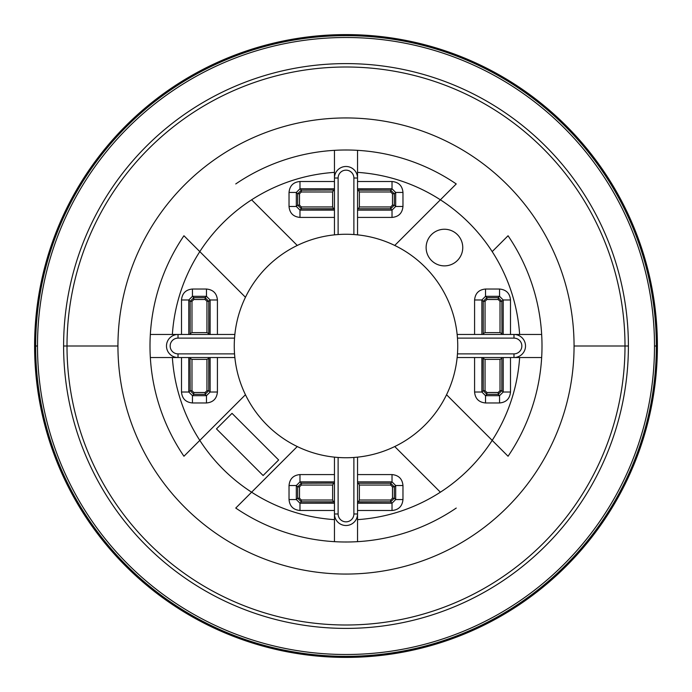 <?xml version="1.0" encoding="UTF-8"?>
<svg xmlns="http://www.w3.org/2000/svg" width="692" height="692" viewBox="0 0 692 692"><rect width="100%" height="100%" fill="white"/><g stroke="black" fill="none" stroke-linecap="round" stroke-linejoin="round"><path stroke-width="1.04" d="M456.244 183.942A196 196 0 0 0 235.756 183.942A196 196 0 0 1 334.461 150.337L334.461 172.369A174.021 174.021 0 0 0 172.369 334.461L150.337 334.461A196 196 0 0 0 150.337 357.539A196 196 0 0 1 183.942 235.756A196 196 0 0 0 183.942 456.244A196 196 0 0 1 150.337 357.539L172.369 357.539A174.021 174.021 0 0 0 334.461 519.631L334.461 541.663A196 196 0 0 0 456.244 508.058A196 196 0 0 1 357.539 541.663L357.539 519.631A174.021 174.021 0 0 0 519.631 357.539L541.663 357.539A196 196 0 0 0 508.058 235.756L492.194 251.611A174.021 174.021 0 0 0 440.389 199.806L456.244 183.942L440.389 199.806A174.021 174.021 0 0 1 492.194 251.611A174.021 174.021 0 0 0 357.539 172.369L357.539 150.337A196 196 0 0 1 456.244 183.942M541.663 334.461A196 196 0 0 1 541.663 357.539A196 196 0 0 0 541.663 334.461L519.631 334.461A174.021 174.021 0 0 0 492.194 251.611L508.058 235.756A196 196 0 0 1 541.663 334.461L519.631 334.461A174.021 174.021 0 0 0 357.539 172.369L357.539 181.503L392.027 181.503L392.027 188.804L390.669 190.153L394.319 193.803L395.677 192.454L395.677 206.467L394.319 205.117L390.669 208.768L394.319 205.117L392.494 205.117L392.494 193.803L394.319 193.803L390.669 190.153L392.027 188.804L395.677 192.454L392.027 188.804L357.539 188.804L357.539 181.503L357.539 190.023L390.669 190.153L390.669 191.978L359.373 191.978L358.404 190.153L390.669 190.153L390.669 191.978L392.494 193.803L394.319 193.803L394.319 205.117L395.677 206.467L402.969 206.467L402.969 192.454L395.677 192.454L394.319 193.803L394.319 205.117L392.494 205.117L390.669 206.943L392.494 205.117L392.494 193.803L390.669 191.978L359.373 191.978L359.373 206.943L390.669 206.943L390.669 208.768L358.404 208.768L359.373 206.943L390.669 206.943L390.669 208.768L392.027 210.117L395.677 206.467L392.027 210.117L390.669 208.768L358.404 208.768L357.539 208.898L357.539 210.117L392.027 210.117L392.027 217.418L392.027 210.117L357.539 210.117L357.539 188.804L392.027 188.804L392.027 181.503C398.704 182.152 402.355 185.802 402.969 192.454L395.677 192.454L395.677 206.467L402.969 206.467C402.32 213.153 398.67 216.804 392.027 217.418L357.539 217.418L357.539 210.117L357.539 234.856L357.539 217.418L392.027 217.418C398.67 216.804 402.32 213.153 402.969 206.467L402.969 192.454C402.355 185.802 398.704 182.152 392.027 181.503L357.539 181.503L357.539 150.337A196 196 0 0 0 334.461 150.337L334.461 234.856L338.12 234.536L338.12 178.026L334.461 178.026L338.12 178.026A7.88 7.88 0 0 1 346 170.154A7.88 7.88 0 0 1 353.88 178.026A7.88 7.88 0 0 0 346 170.154A7.88 7.88 0 0 0 338.12 178.026L338.12 234.536A111.741 111.741 0 0 1 353.88 234.536L353.88 178.026L357.539 178.026A11.539 11.539 0 0 0 346 166.487A11.539 11.539 0 0 0 334.461 178.026A11.539 11.539 0 0 1 346 166.487A11.539 11.539 0 0 1 357.539 178.026L353.88 178.026L353.88 234.536L357.539 234.856A111.741 111.741 0 0 1 446.548 297.266A111.741 111.741 0 0 0 394.734 245.452L440.389 199.806L394.734 245.452A111.741 111.741 0 0 0 357.539 234.856L353.88 234.536A111.741 111.741 0 0 0 338.12 234.536L334.461 234.856A111.741 111.741 0 0 0 297.266 245.452L251.611 199.806A174.021 174.021 0 0 0 199.806 251.611L245.452 297.266A111.741 111.741 0 0 0 234.856 334.461L172.369 334.461A174.021 174.021 0 0 1 199.806 251.611L183.942 235.756L199.806 251.611A174.021 174.021 0 0 1 334.461 172.369L334.461 181.503L299.973 181.503C293.33 182.117 289.68 185.767 289.031 192.454L289.031 206.467C289.645 213.119 293.296 216.76 299.973 217.418L334.461 217.418L334.461 234.856A111.741 111.741 0 0 0 245.452 297.266A111.741 111.741 0 0 1 297.266 245.452L251.611 199.806A174.021 174.021 0 0 0 199.806 251.611L245.452 297.266A111.741 111.741 0 0 0 234.856 334.461L234.536 338.12A111.741 111.741 0 0 0 234.536 353.88L234.856 357.539A111.741 111.741 0 0 0 245.452 394.734L199.806 440.389A174.021 174.021 0 0 0 251.611 492.194L235.756 508.058A196 196 0 0 0 334.461 541.663A196 196 0 0 1 235.756 508.058L297.266 446.548A111.741 111.741 0 0 0 334.461 457.144L338.12 457.464A111.741 111.741 0 0 0 353.88 457.464L357.539 457.144A111.741 111.741 0 0 0 415.849 433.209M508.058 456.244A196 196 0 0 0 541.663 357.539A196 196 0 0 1 508.058 456.244L446.548 394.734A111.741 111.741 0 0 0 457.144 357.539L457.464 353.88A111.741 111.741 0 0 0 457.464 338.12L457.144 334.461A111.741 111.741 0 0 0 446.548 297.266A111.741 111.741 0 0 1 457.144 334.461L457.464 338.12A111.741 111.741 0 0 1 457.343 355.403A111.741 111.741 0 0 0 457.464 353.88L457.144 357.539L474.582 357.539L474.582 392.027C475.196 398.67 478.847 402.32 485.533 402.969L499.546 402.969C506.198 402.355 509.848 398.704 510.497 392.027L510.497 357.539L519.631 357.539A174.021 174.021 0 0 1 440.389 492.194A174.021 174.021 0 0 0 492.194 440.389L508.058 456.244M574.057 346A228.057 228.057 0 0 1 346 574.057A228.057 228.057 0 0 1 117.943 346A228.057 228.057 0 0 1 346 117.943A228.057 228.057 0 0 1 574.057 346L624.997 346A278.997 278.997 0 0 1 346 624.997A278.997 278.997 0 0 1 67.003 346L117.943 346A228.057 228.057 0 0 0 346 574.057A228.057 228.057 0 0 0 574.057 346A228.057 228.057 0 0 0 346 117.943A228.057 228.057 0 0 0 117.943 346L63.603 346A282.397 282.397 0 0 0 346 628.397A282.397 282.397 0 0 0 628.397 346L624.997 346A278.997 278.997 0 0 1 346 624.997A278.997 278.997 0 0 1 67.003 346A278.997 278.997 0 0 1 346 67.003A278.997 278.997 0 0 1 624.997 346L628.397 346A282.397 282.397 0 0 0 346 63.603A282.397 282.397 0 0 0 63.603 346L67.003 346A278.997 278.997 0 0 1 346 67.003A278.997 278.997 0 0 1 624.997 346L574.057 346M37.498 346A308.502 308.502 0 0 1 346 37.498A308.502 308.502 0 0 1 654.502 346A308.502 308.502 0 0 1 346 654.502A308.502 308.502 0 0 1 37.498 346L35.655 346A310.345 310.345 0 0 1 346 35.655A310.345 310.345 0 0 1 656.345 346L654.502 346A308.502 308.502 0 0 0 346 37.498A308.502 308.502 0 0 0 37.498 346A308.502 308.502 0 0 0 346 654.502A308.502 308.502 0 0 0 654.502 346L656.345 346A310.345 310.345 0 0 1 346 656.345A310.345 310.345 0 0 1 35.655 346L37.498 346M63.603 346A282.397 282.397 0 0 0 346 628.397A282.397 282.397 0 0 0 628.397 346A282.397 282.397 0 0 0 346 63.603A282.397 282.397 0 0 0 63.603 346M35.655 346A310.345 310.345 0 0 0 346 656.345A310.345 310.345 0 0 0 656.345 346L657.4 346A311.4 311.4 0 0 1 346 657.4A311.4 311.4 0 0 1 34.6 346L35.655 346L34.6 346A311.4 311.4 0 0 1 346 34.6A311.4 311.4 0 0 1 657.4 346L656.345 346A310.345 310.345 0 0 0 346 35.655A310.345 310.345 0 0 0 35.655 346M657.4 346A311.4 311.4 0 0 0 346 34.6A311.4 311.4 0 0 0 34.6 346A311.4 311.4 0 0 0 346 657.4A311.4 311.4 0 0 0 657.4 346M150.337 357.539L234.856 357.539A111.741 111.741 0 0 0 297.266 446.548A111.741 111.741 0 0 1 245.452 394.734A111.741 111.741 0 0 0 258.791 415.849M394.734 446.548A111.741 111.741 0 0 0 446.548 394.734A111.741 111.741 0 0 1 394.734 446.548L440.389 492.194A174.021 174.021 0 0 1 357.539 519.631L357.539 510.497L392.027 510.497C398.67 509.883 402.32 506.233 402.969 499.546L402.969 485.533C402.355 478.881 398.704 475.24 392.027 474.582L357.539 474.582L357.539 457.144A111.741 111.741 0 0 0 394.734 446.548L440.389 492.194A174.021 174.021 0 0 0 492.194 440.389L446.548 394.734A111.741 111.741 0 0 0 457.144 357.539L541.663 357.539M457.144 357.539A111.741 111.741 0 0 0 457.248 356.466A111.741 111.741 0 0 1 457.057 358.274M426.125 247.563A18.321 18.321 0 0 1 444.437 229.242A18.321 18.321 0 0 1 462.758 247.563A18.321 18.321 0 0 1 444.437 265.875A18.321 18.321 0 0 1 426.125 247.563A18.321 18.321 0 0 0 444.437 265.875A18.321 18.321 0 0 0 462.758 247.563A18.321 18.321 0 0 0 444.437 229.242A18.321 18.321 0 0 0 426.125 247.563M263.107 475.525L216.475 428.893L232.019 413.349L278.651 459.981L263.107 475.525L216.475 428.893L263.107 475.525L278.651 459.981L232.019 413.349L216.475 428.893L232.019 413.349L278.651 459.981L263.107 475.525M245.452 394.734L199.806 440.389A174.021 174.021 0 0 0 251.611 492.194L297.266 446.548A111.741 111.741 0 0 0 334.461 457.144L334.461 474.582L299.973 474.582C293.33 475.196 289.68 478.847 289.031 485.533L289.031 499.546C289.645 506.198 293.296 509.848 299.973 510.497L334.461 510.497L334.461 519.631A174.021 174.021 0 0 1 199.806 440.389L183.942 456.244L199.806 440.389A174.021 174.021 0 0 1 172.369 357.539L181.503 357.539L181.503 392.027C182.117 398.67 185.767 402.32 192.454 402.969L206.467 402.969C213.119 402.355 216.76 398.704 217.418 392.027L217.418 357.539L234.856 357.539L234.536 353.88A111.741 111.741 0 0 0 234.657 355.403M234.536 353.88L178.026 353.88A7.88 7.88 0 0 1 170.154 346A7.88 7.88 0 0 1 178.026 338.12L234.536 338.12L178.026 338.12A7.88 7.88 0 0 0 170.154 346A7.88 7.88 0 0 0 178.026 353.88L234.536 353.88A111.741 111.741 0 0 1 234.657 336.597A111.741 111.741 0 0 0 234.536 338.12L234.856 334.461L217.418 334.461L217.418 299.973C216.804 293.33 213.153 289.68 206.467 289.031L192.454 289.031C185.802 289.645 182.152 293.296 181.503 299.973L181.503 334.461L150.337 334.461M178.026 334.461A11.539 11.539 0 0 0 166.487 346A11.539 11.539 0 0 0 178.026 357.539A11.539 11.539 0 0 1 166.487 346A11.539 11.539 0 0 1 178.026 334.461L178.026 338.12L178.026 334.461M513.974 334.461A11.539 11.539 0 0 1 525.513 346A11.539 11.539 0 0 1 513.974 357.539A11.539 11.539 0 0 0 525.513 346A11.539 11.539 0 0 0 513.974 334.461L513.974 338.12L457.464 338.12L513.974 338.12A7.88 7.88 0 0 1 521.846 346A7.88 7.88 0 0 1 513.974 353.88L457.464 353.88L513.974 353.88A7.88 7.88 0 0 0 521.846 346A7.88 7.88 0 0 0 513.974 338.12L513.974 334.461M334.461 541.663A196 196 0 0 0 357.539 541.663L357.539 457.144L353.88 457.464A111.741 111.741 0 0 1 338.12 457.464L338.12 513.974L334.461 513.974A11.539 11.539 0 0 0 346 525.513A11.539 11.539 0 0 0 357.539 513.974A11.539 11.539 0 0 1 346 525.513A11.539 11.539 0 0 1 334.461 513.974L338.12 513.974A7.88 7.88 0 0 0 346 521.846A7.88 7.88 0 0 0 353.88 513.974A7.88 7.88 0 0 1 346 521.846A7.88 7.88 0 0 1 338.12 513.974L338.12 457.464L334.461 457.144L334.461 541.663M519.631 334.461L510.497 334.461L510.497 299.973C509.883 293.33 506.233 289.68 499.546 289.031L485.533 289.031C478.881 289.645 475.24 293.296 474.582 299.973L474.582 334.461L457.144 334.461L481.883 334.461L474.582 334.461L474.582 299.973C475.24 293.296 478.881 289.645 485.533 289.031L485.533 296.323L486.883 297.681L498.197 297.681L498.197 299.506L486.883 299.506L485.057 301.331L485.057 332.627L500.022 332.627L500.022 301.331L498.197 299.506L500.022 301.331L501.847 301.331L501.977 334.461L481.883 334.461L483.103 334.461L483.232 333.596L483.232 301.331L485.057 301.331L485.057 332.627L483.232 333.596L483.232 301.331L481.883 299.973L481.883 334.461L481.883 299.973L485.533 296.323L481.883 299.973L474.582 299.973L481.883 299.973L483.232 301.331L485.057 301.331L486.883 299.506L486.883 297.681L483.232 301.331L486.883 297.681L498.197 297.681L498.197 299.506L486.883 299.506L486.883 297.681L485.533 296.323L499.546 296.323L499.546 289.031L485.533 289.031L485.533 296.323L499.546 296.323L499.546 289.031C506.233 289.68 509.883 293.33 510.497 299.973L503.196 299.973L499.546 296.323L503.196 299.973L503.196 334.461L483.103 334.461L483.232 333.596L485.057 332.627L500.022 332.627L501.847 333.596L500.022 332.627L500.022 301.331L501.847 301.331L498.197 297.681L499.546 296.323L498.197 297.681L501.847 301.331L501.977 334.461L510.497 334.461L503.196 334.461L503.196 299.973L501.847 301.331L503.196 299.973L510.497 299.973L510.497 334.461L519.631 334.461M234.856 334.461A111.741 111.741 0 0 0 234.752 335.534A111.741 111.741 0 0 1 234.943 333.726M301.331 206.943L332.627 206.943L332.627 191.978L301.331 191.978L299.506 193.803L299.506 205.117L301.331 206.943L332.627 206.943L333.596 208.768L301.331 208.768L301.331 206.943L299.506 205.117L297.681 205.117L297.681 193.803L299.506 193.803L301.331 191.978L301.331 190.153L334.461 190.023L334.461 208.898L301.331 208.768L299.973 210.117L334.461 210.117L334.461 208.898L333.596 208.768L332.627 206.943L332.627 191.978L333.596 190.153L332.627 191.978L301.331 191.978L301.331 190.153L297.681 193.803L299.506 193.803L299.506 205.117L297.681 205.117L301.331 208.768L301.331 206.943M359.373 191.978L359.373 206.943L358.404 208.768L357.539 208.898L357.539 190.023L358.404 190.153L359.373 191.978M297.681 205.117L301.331 208.768L299.973 210.117L296.323 206.467L297.681 205.117L297.681 193.803L296.323 192.454L289.031 192.454L289.031 206.467L296.323 206.467L299.973 210.117L299.973 217.418C293.296 216.76 289.645 213.119 289.031 206.467L296.323 206.467L296.323 192.454L289.031 192.454C289.68 185.767 293.33 182.117 299.973 181.503L299.973 188.804L296.323 192.454L299.973 188.804L334.461 188.804L334.461 181.503L299.973 181.503L299.973 188.804L301.331 190.153L334.461 190.023L334.461 188.804L299.973 188.804L301.331 190.153L297.681 193.803L296.323 192.454L296.323 206.467L297.681 205.117M299.973 217.418L334.461 217.418L334.461 210.117L299.973 210.117L299.973 217.418M510.497 392.027L510.497 357.539L503.196 357.539L503.196 392.027L510.497 392.027C509.848 398.704 506.198 402.355 499.546 402.969L499.546 395.677L503.196 392.027L510.497 392.027M499.546 395.677L485.533 395.677L485.533 402.969L499.546 402.969L499.546 395.677L498.197 394.319L501.847 390.669L500.022 390.669L500.022 359.373L485.057 359.373L485.057 390.669L483.232 390.669L483.103 357.539L474.582 357.539L474.582 392.027L481.883 392.027L485.533 395.677L485.533 402.969C478.847 402.32 475.196 398.67 474.582 392.027L481.883 392.027L481.883 357.539L481.883 392.027L483.232 390.669L483.232 358.404L485.057 359.373L485.057 390.669L486.883 392.494L498.197 392.494L500.022 390.669L500.022 359.373L501.847 358.404L501.847 390.669L503.196 392.027L503.196 357.539L501.977 357.539L501.847 358.404L501.847 390.669L503.196 392.027L499.546 395.677L498.197 394.319L501.847 390.669L500.022 390.669L498.197 392.494L498.197 394.319L486.883 394.319L486.883 392.494L498.197 392.494L498.197 394.319L486.883 394.319L485.533 395.677L499.546 395.677M500.022 359.373L485.057 359.373L483.232 358.404L483.103 357.539L501.977 357.539L501.847 358.404L500.022 359.373M483.232 390.669L486.883 394.319L485.533 395.677L481.883 392.027L483.232 390.669L486.883 394.319L486.883 392.494L485.057 390.669L483.232 390.669M513.974 357.539L513.974 353.88L513.974 357.539M457.464 338.12A111.741 111.741 0 0 0 457.343 336.597M457.248 335.534A111.741 111.741 0 0 0 457.057 333.726M234.752 356.466A111.741 111.741 0 0 0 234.943 358.274M178.026 353.88L178.026 357.539L178.026 353.88M210.117 299.973L210.117 334.461L217.418 334.461L217.418 299.973L210.117 299.973L208.768 301.331L208.898 334.461L210.117 334.461L210.117 299.973L206.467 296.323L206.467 289.031L192.454 289.031L192.454 296.323L188.804 299.973L188.804 334.461L190.023 334.461L190.153 333.596L190.153 301.331L191.978 301.331L191.978 332.627L206.943 332.627L206.943 301.331L208.768 301.331L208.768 333.596L206.943 332.627L206.943 301.331L205.117 299.506L193.803 299.506L191.978 301.331L191.978 332.627L190.153 333.596L190.153 301.331L188.804 299.973L181.503 299.973L181.503 334.461L188.804 334.461L188.804 299.973L181.503 299.973C182.152 293.296 185.802 289.645 192.454 289.031L192.454 296.323L206.467 296.323L206.467 289.031C213.153 289.68 216.804 293.33 217.418 299.973L210.117 299.973L208.768 301.331L205.117 297.681L206.467 296.323L210.117 299.973M206.943 390.669L206.943 359.373L191.978 359.373L191.978 390.669L193.803 392.494L205.117 392.494L206.943 390.669L206.943 359.373L208.768 358.404L208.768 390.669L206.943 390.669L205.117 392.494L205.117 394.319L193.803 394.319L193.803 392.494L191.978 390.669L190.153 390.669L190.023 357.539L208.898 357.539L208.768 390.669L210.117 392.027L210.117 357.539L208.898 357.539L208.768 358.404L206.943 359.373L191.978 359.373L190.153 358.404L191.978 359.373L191.978 390.669L190.153 390.669L193.803 394.319L193.803 392.494L205.117 392.494L205.117 394.319L208.768 390.669L206.943 390.669M191.978 332.627L206.943 332.627L208.768 333.596L208.898 334.461L190.023 334.461L190.153 333.596L191.978 332.627M208.768 301.331L205.117 297.681L205.117 299.506L206.943 301.331L208.768 301.331M193.803 297.681L205.117 297.681L205.117 299.506L193.803 299.506L193.803 297.681L190.153 301.331L191.978 301.331L193.803 299.506L193.803 297.681L190.153 301.331L188.804 299.973L192.454 296.323L193.803 297.681L205.117 297.681L206.467 296.323L192.454 296.323L193.803 297.681M205.117 394.319L208.768 390.669L210.117 392.027L206.467 395.677L205.117 394.319L193.803 394.319L192.454 395.677L192.454 402.969L206.467 402.969L206.467 395.677L210.117 392.027L217.418 392.027C216.76 398.704 213.119 402.355 206.467 402.969L206.467 395.677L192.454 395.677L192.454 402.969C185.767 402.32 182.117 398.67 181.503 392.027L188.804 392.027L192.454 395.677L188.804 392.027L188.804 357.539L181.503 357.539L181.503 392.027L188.804 392.027L190.153 390.669L190.023 357.539L188.804 357.539L188.804 392.027L190.153 390.669L193.803 394.319L192.454 395.677L206.467 395.677L205.117 394.319M217.418 392.027L217.418 357.539L210.117 357.539L210.117 392.027L217.418 392.027M357.539 513.974L353.88 513.974L353.88 457.464L353.88 513.974L357.539 513.974M392.027 474.582L357.539 474.582L357.539 481.883L392.027 481.883L392.027 474.582C398.704 475.24 402.355 478.881 402.969 485.533L395.677 485.533L392.027 481.883L392.027 474.582M395.677 485.533L395.677 499.546L402.969 499.546L402.969 485.533L395.677 485.533L394.319 486.883L390.669 483.232L390.669 485.057L359.373 485.057L359.373 500.022L390.669 500.022L390.669 501.847L357.539 501.977L357.539 510.497L392.027 510.497L392.027 503.196L395.677 499.546L402.969 499.546C402.32 506.233 398.67 509.883 392.027 510.497L392.027 503.196L357.539 503.196L392.027 503.196L390.669 501.847L358.404 501.847L359.373 500.022L390.669 500.022L392.494 498.197L392.494 486.883L390.669 485.057L359.373 485.057L358.404 483.232L390.669 483.232L392.027 481.883L357.539 481.883L357.539 483.103L358.404 483.232L390.669 483.232L392.027 481.883L395.677 485.533L394.319 486.883L390.669 483.232L390.669 485.057L392.494 486.883L394.319 486.883L394.319 498.197L392.494 498.197L392.494 486.883L394.319 486.883L394.319 498.197L395.677 499.546L395.677 485.533M301.331 500.022L332.627 500.022L332.627 485.057L301.331 485.057L299.506 486.883L299.506 498.197L301.331 500.022L332.627 500.022L333.596 501.847L301.331 501.847L301.331 500.022L299.506 498.197L297.681 498.197L297.681 486.883L299.506 486.883L301.331 485.057L301.331 483.232L334.461 483.103L334.461 501.977L301.331 501.847L299.973 503.196L334.461 503.196L334.461 501.977L333.596 501.847L332.627 500.022L332.627 485.057L333.596 483.232L332.627 485.057L301.331 485.057L301.331 483.232L297.681 486.883L299.506 486.883L299.506 498.197L297.681 498.197L301.331 501.847L301.331 500.022M297.681 498.197L301.331 501.847L299.973 503.196L296.323 499.546L297.681 498.197L297.681 486.883L296.323 485.533L289.031 485.533L289.031 499.546L296.323 499.546L299.973 503.196L299.973 510.497C293.296 509.848 289.645 506.198 289.031 499.546L296.323 499.546L296.323 485.533L289.031 485.533C289.68 478.847 293.33 475.196 299.973 474.582L299.973 481.883L296.323 485.533L299.973 481.883L334.461 481.883L334.461 474.582L299.973 474.582L299.973 481.883L301.331 483.232L334.461 483.103L334.461 481.883L299.973 481.883L301.331 483.232L297.681 486.883L296.323 485.533L296.323 499.546L297.681 498.197M299.973 510.497L334.461 510.497L334.461 503.196L299.973 503.196L299.973 510.497M359.373 485.057L359.373 500.022L358.404 501.847L357.539 501.977L357.539 483.103L358.404 483.232L359.373 485.057M390.669 501.847L394.319 498.197L395.677 499.546L392.027 503.196L390.669 501.847L394.319 498.197L392.494 498.197L390.669 500.022L390.669 501.847"/></g></svg>
